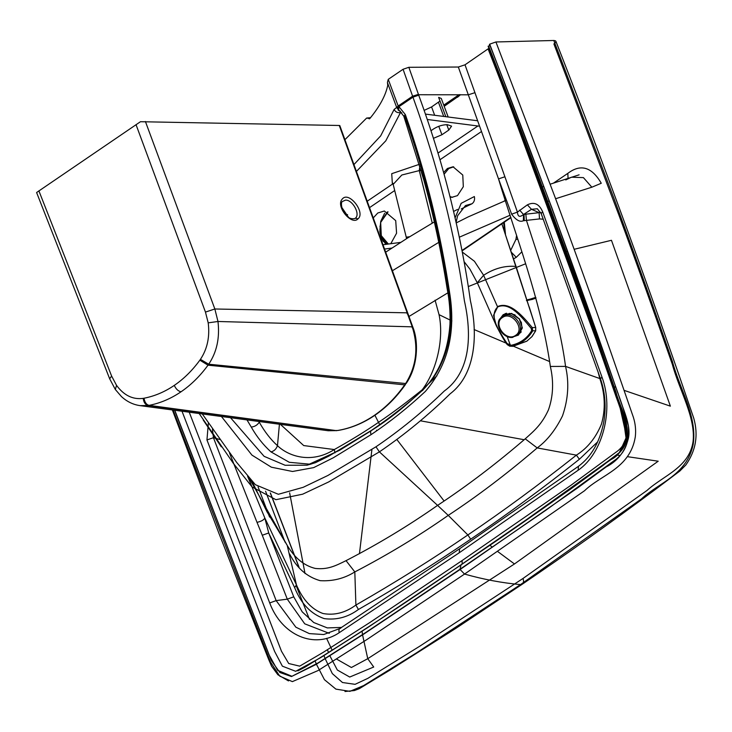 <?xml version="1.0" encoding="UTF-8"?>
<svg xmlns="http://www.w3.org/2000/svg" width="732" height="732" viewBox="0 0 732 732"><rect width="100%" height="100%" fill="white"/><g stroke="black" fill="none" stroke-linecap="round" stroke-linejoin="round"><path stroke-width="1.1" d="M504.064 224.312L503.415 222.766M388.363 244.04L381.29 235.667L380.667 222.464L388.042 211.85M387.777 244.122L381.281 235.914L380.64 222.327L387.429 211.905M406.589 238.641L406.891 237.086L409.609 236.738M419.875 166.137L419.299 170.602L432.264 223.059L419.262 170.602L401.813 175.012L393.185 184.363L406.571 238.541M367.217 201.227L392.956 183.769L392.379 184.089L391.73 173.685L419.345 164.325M423.032 170.135L419.262 170.602L419.866 166.082M406.891 237.086L407.047 238.358M431.002 130.699L433.765 128.823C438.349 126.014 442.915 124.641 447.472 124.715L451.58 126.142L448.798 130.076L441.918 134.752L433.445 138.321M424.157 110.376L431.578 106.945L434.671 115.281M390.778 243.719L396.579 233.206L395.71 220.634L384.355 211.008L377.785 212.994L373.265 217.907M400.541 111.337C398.839 110.898 398.318 109.352 398.949 106.68L398.254 106.222L394.145 109.416C395.417 112.005 397.531 113.048 400.486 112.554L400.111 111.127C398.318 110.642 397.696 109.013 398.254 106.222L388.253 79.349L387.448 82.341L387.75 85.315C385.7 95.416 379.725 106.488 369.825 118.538L369.193 118.877M439.996 101.053L431.578 106.945M445.815 116.699L438.624 97.365L441.286 98.472L448.176 117.001M369.825 118.538L368.233 118.3L370.044 118.273M246.968 419.875L251.259 427.067C256.639 436.583 263.2 444.855 270.941 451.873L289.305 462.304L310.798 464.271M371.023 430.837L339.611 450.29L307.092 465.195L285.096 465.259L264.106 456.329L230.498 417.67M344.918 139.684L366.631 118.062L370.52 117.687M366.631 118.062L368.233 118.3M202.27 413.909L236.665 462.395L255.367 484.694L278.352 494.283L303.194 487.311L327.89 475.48L375.974 446.795C399.992 430.443 422.767 411.851 444.297 391.025C470.685 371.947 472.003 334.917 464.417 300.925C454.975 233.984 437.828 166.063 412.958 97.155L398.949 106.68L405.327 114.576C425.759 172.532 440.637 232.675 449.97 295.005C455.743 333.627 447.536 365.762 425.356 391.428C407.925 407.687 389.836 422.09 371.078 434.625C370.218 432.155 370.575 430.645 372.121 430.096C393.743 416.279 413.635 399.626 431.816 380.137C448.597 356.072 454.307 327.634 448.954 294.831C439.804 233.307 425.118 173.905 404.915 116.617L406.095 116.772M388.253 79.349L403.067 69.275L408.831 67.298L458.333 67.024L465.012 64.809L489.36 47.992M488.839 46.674C528.047 146.848 565.626 248.175 601.576 350.665L615.932 391.895C619.693 406.91 628.559 418.384 627.333 436.821C625.119 453.364 611.01 458.47 603.369 465.195L569.761 489.708L461.041 564.903L569.761 489.708L603.369 465.195C611.01 458.47 625.119 453.364 627.333 436.821C628.559 418.384 619.693 406.91 615.932 391.895L601.576 350.665C565.626 248.175 528.047 146.848 488.839 46.674L489.69 44.167L495.921 41.971L553.804 40.489C556.585 40.727 556.622 41.88 553.904 43.947L618.558 214.137C636.831 263.795 654.756 313.854 672.324 364.298C679.442 390.549 695.674 417.405 693.103 441.277C689.489 467.501 663.576 475.361 647.024 490.458L523.032 578.445C524.194 582.37 523.362 584.42 520.534 584.584L416.105 653.109L363.658 685.564L349.896 691.356L335.897 689.123L324.432 679.68L316.407 664.208M270.273 492.956L298.83 566.916M336.537 659.038L351.397 667.511L367.748 658.69L514.468 563.96L497.668 551.498M362.56 634.873L367.748 658.69L373.713 667.017L349.722 677.045L337.324 670.009L329.867 655.817M328.558 652.605L327.405 649.751M555.597 198.738L591.849 187.209L601.274 183.256C591.785 166.905 580.632 163.611 567.822 173.374L568.05 178.288M258.817 421.458L259.247 422.163L259.833 421.595M173.063 410.021L270.474 662.021L279.743 676.139L292.361 681.62L317.99 670.594L366.979 639.494L464.546 574.071C483.779 579.497 502.436 583.001 520.534 584.584L641.616 498.794C658.956 482.544 686.936 475.15 693.195 444.278C697.367 416.38 679.836 389.433 672.36 361.324C654.582 310.148 632.109 247.398 613.901 198.271L553.804 40.489M316.325 664.016L315.135 661.06M460.007 569.231L365.552 632.64L318.136 662.89L291.949 676.286L277.62 670.32L269.028 654.792L174.783 410.249L269.028 654.792L277.62 670.32L291.949 676.286L318.136 662.89L365.552 632.64L460.007 569.231L546.008 510.131L613.791 460.94C624.918 453.419 629.776 441.698 628.376 425.768C624.945 413.406 621.358 402.28 617.607 392.37C577.045 274.866 534.351 158.835 489.525 44.277C534.351 158.835 577.045 274.866 617.607 392.37C621.358 402.28 624.945 413.406 628.376 425.768C629.776 441.698 624.918 453.419 613.791 460.94L546.008 510.131L460.007 569.231L461.041 564.903M182.003 411.21L274.582 651.361L282.369 666.166L295.691 671.308L320.616 657.665L367.171 627.928L460.071 565.562M412.766 96.633L412.61 96.194L418.43 94.355L412.766 96.633L412.958 97.155L418.713 95.169L418.558 94.73L468.315 94.803L498.519 178.882L504.906 176.769L465.012 64.809M219.655 439.438L213.442 437.718L206.955 439.941L269.705 602.939C281.765 635.449 314.55 649.467 339.255 632.668L459.193 552.806L578.134 470.246C602.839 453.447 614.075 409.508 601.96 377.035L600.505 378.837L541.195 213.607L542.613 211.713C539.173 203.853 534.095 201.556 527.379 204.841L517.423 212.106L511.631 214.183L498.519 178.882C515.474 235.64 540.472 298.29 550.354 366.448C553.859 381.738 553.236 396.204 548.469 409.838C541.936 424.075 534.863 430.279 525.21 438.834C496.25 463.759 467.043 485.947 437.59 505.382L379.396 451.864L375.974 446.795M488.162 49.071C532.951 163.529 575.617 279.478 616.152 396.918C620.178 407.751 623.618 418.356 626.464 428.705C627.498 439.127 623.801 447.096 615.402 452.623L570.731 485.435L462.084 560.575L462.157 564.015M289.634 492.856L305.024 573.559M376.577 430.178L376.376 430.974M371.911 449.53L359.439 553.74M362.084 631.359L362.523 634.617M390.43 420.754L386.99 423.334M396.808 439.456L444.059 500.953M490.019 545.294L492.334 547.207M279.423 424.212L277.474 445.669C270.712 439.566 264.636 431.724 259.247 422.163C257.38 425.1 254.718 426.729 251.259 427.067M280.383 424.34L303.716 445.568L334.314 449.549C350.793 440.344 365.597 431.23 378.728 422.208C391.638 413.525 406.159 402.701 422.282 389.735L422.721 390.531M221.403 416.462L251.945 455.112L271.352 467.19L292.526 471.481L313.68 467.62L333.353 457.747L371.078 434.625C389.836 422.09 407.925 407.687 425.356 391.428C447.536 365.762 455.743 333.627 449.97 295.005C440.637 232.675 425.759 172.532 405.327 114.576L403.808 116.214L404.915 116.617M307.101 465.195L315.51 462.661L328.732 456.164L371.499 430.361C390.513 417.377 407.697 403.863 423.05 389.817C439.063 373.329 448.039 351.461 449.97 324.212C450.409 312.189 449.439 300.175 447.069 288.188C441.295 251.506 433.564 215.519 423.874 180.237L403.808 116.214L399.727 111.035M418.713 95.169C431.688 130.689 442.485 166.027 451.104 201.172C459.422 234.963 465.854 268.187 470.429 300.861C477.859 332.941 476.413 373.851 450.171 393.779C428.028 415.437 404.43 434.799 379.396 451.864L328.631 481.958L302.655 494.192L275.909 499.7L252.092 486.954L233.288 463.283L199.141 413.488M527.379 204.841L531.487 209.306L537.343 208.757M519.619 210.111L523.517 214.494L531.487 209.306L539.118 212.673L540.646 212.344M504.906 176.769L517.423 212.106C517.917 217.505 520.278 217.029 523.517 214.494L523.38 220.735L524.258 220.661L524.03 214.375L525.841 214.183L526.445 220.378L524.258 220.661M523.38 220.735C519.985 222.382 516.069 220.195 511.631 214.183M249.228 478.261L287.209 545.358L266.997 511.787L252.119 481.592M346.044 560.648L354.819 571.921C387.896 554.7 419.033 535.851 448.24 515.374L437.59 505.382C408.511 525.741 377.996 544.169 346.044 560.648C335.247 566.001 327.625 569.789 315.227 568.425C304.009 565.653 294.667 557.967 287.209 545.358L296.433 584.859L264.828 518.027C263.849 519.976 261.242 521.413 257.014 522.346L229.509 452.971M459.312 237.205L510.158 215.199M548.259 201.245L549.156 200.934M591.849 187.209L583.422 177.62L571.491 177.199L565.745 179.935M624.122 390.366L670.375 406.15L611.467 240.297L574.144 249.301M567.556 251.085L566.641 251.332M525.466 263.84L468.297 286.569M270.941 451.873C274.033 451.205 276.211 449.128 277.474 445.669C288.463 456.292 311.283 464.161 334.314 449.549L334.954 452.888M525.841 214.183L539.118 212.673L539.493 218.923L543.272 219.216M539.493 218.923L526.445 220.378C540.701 264.938 558.525 313.918 565.562 366.393L550.354 366.448M525.21 438.834L537.197 447.92C507.047 473.723 477.392 496.204 448.24 515.374L467.867 534.955C433.051 558.8 395.728 582.169 355.898 605.062L354.819 571.921C344.369 578.49 332.813 581.409 320.14 580.668C306.845 576.88 296.689 567.986 289.652 553.996M474.089 329.537L549.567 361.544M614.77 386.908L615.859 387.32M403.067 69.275L412.61 96.194L398.171 106.003L396.735 107.604L399.242 110.806M597.678 441.844L579.378 459.257C543.281 487.915 507.056 514.569 470.694 539.2L467.867 534.955C502.774 511.394 538.944 484.785 576.395 455.139L537.197 447.92C547.106 440.646 555.551 429.968 562.505 415.877C568.279 399.123 569.304 382.626 565.562 366.393L599.837 378.563L597.971 371.563M420.378 420.79L524.203 439.731M617.094 455.066L620.205 455.551M627.91 456.741L658.205 461.206L514.468 563.96M579.378 459.257L576.395 455.139C587.439 448.204 595.784 437.864 601.429 424.139C605.657 409.344 605.126 394.145 599.837 378.563L600.368 378.426M358.415 609.491C347.993 617.195 336.601 620.242 324.239 618.622C310.908 614.02 301.044 603.68 294.63 587.604L296.433 584.859C302.764 599.737 311.594 609.28 322.931 613.498C334.35 615.621 345.348 612.803 355.898 605.062L358.415 609.491C396.954 587.412 434.378 563.979 470.694 539.2M294.63 587.604L268.726 532.969L262.266 535.248L287.292 599.16L293.742 596.836L302.179 611.815L313.744 622.529L327.323 627.91L341.57 627.425M329.281 633.363L304.741 623.838L287.292 599.16L276.156 600.615L295.865 627.205L309.334 633.61L323.727 634.534L339.877 628.504L459.687 548.716L459.193 552.806M293.742 596.836L268.726 532.969L264.828 518.027L247.608 476.267M392.407 270.73L440.444 241.313M449.494 291.839L408.987 316.48M456.1 222.363L457.61 215.748L465.488 205.536L472.039 203.743L461.233 208.949M454.965 217.377L455.359 216.471M453.712 166.832L448.753 168.534L444.077 174.262M449.97 196.615L452.541 197.32M443.61 172.578L447.408 168.479L453.044 166.786L462.77 175.04L463.319 186.687L457.5 195.618L451.864 197.32L450.089 197.064M436.94 375.781L422.282 389.735C437.224 369.779 444.05 337.864 439.035 314.641L451.918 320.936M455.084 217.898L461.169 203.35L474.354 196.542C474.977 199.671 474.208 202.069 472.039 203.743M435.092 300.202L439.035 314.641M269.705 602.939L276.156 600.615L213.442 437.718L212.472 429.153M489.69 44.167L551.891 207.87L618.201 393.816C622.2 407.742 631.652 425.018 628.294 438.697C624.963 451.681 617.57 461.096 606.133 466.952L577.896 487.713L460.108 569.514L464.546 574.071L584.52 490.751C601.365 474.473 629.996 468.553 635.248 437.15C636.209 429.556 635.23 421.916 632.32 414.239L611.174 353.135C593.89 303.643 572.296 243.719 554.719 196.35L495.921 41.971M174.582 410.222L271.362 660.648L279.853 672.498L291.482 676.533L315.785 664.592L364.161 633.83L460.108 569.514L364.161 633.83L315.785 664.592L291.482 676.533L279.853 672.498L271.362 660.648L174.582 410.222M258.067 486.862L269.577 517.067M296.185 585.692L309.49 619.409M323.974 655.671L325.127 658.535M325.209 658.736L332.337 673.623L342.475 682.517L355.075 684.328L367.867 678.344L419.884 646.127L523.032 578.445M380.009 226.032L381.107 237.369L385.874 244.369M339.794 125.556L412.811 327.067C418.567 340.874 418.347 365.762 406.278 383.321L405.638 383.522C416.481 366.22 418.686 347.325 412.235 326.838L339.282 125.483L140.462 121.713L36.6 192.516L109.663 378.773L111.621 376.065L38.888 190.851M336.94 430.608L328.302 430.745L337.8 430.462C350.518 428.312 362.642 423.325 374.171 415.492C385.691 407.614 395.866 397.394 404.714 384.849L405.638 383.522L208.702 364.216C216.791 352.183 219.884 337.937 217.98 321.485L214.851 308.986L407.175 312.829L407.175 313.799M412.244 327.808L412.235 326.838L217.98 321.485L208.199 322.849C209.947 336.747 207.357 348.917 200.431 359.357L199.845 360.181C192.324 370.493 183.814 378.892 174.298 385.38C164.837 391.84 154.754 396.122 144.048 398.226L143.198 398.373C132.812 399.745 123.918 395.408 116.534 385.343L115.345 389.516L121.466 396.598C126.938 401.639 133.151 404.65 140.087 405.638L148.093 405.537L336.702 430.681L149.072 405.363C160.281 403.186 170.931 398.656 181.024 391.794C191.098 384.913 200.092 376.038 208.016 365.177L404.714 384.849L406.278 383.321M355.432 218.154L354.965 218.52C351.552 219.261 348.743 218.273 346.556 215.547L342.164 208.629C341.213 204.869 341.213 202.526 342.173 201.611L345.504 200.12C352.568 199.68 360.592 214.211 355.432 218.154L358.003 218.85C365.762 212.701 349.338 191.281 342.576 198.674L341.817 199.561C335.988 206.982 351.772 225.776 358.003 218.85M348.432 217.148L341.807 207.421M527.498 299.781L535.861 297.704M534.836 298.583L527.205 300.532M510.762 250.243L515.914 239.437L517.616 239.254M515.914 239.437L516.536 235.713M521.577 252.11L516.27 257.335L513.589 258.853M504.275 222.18L505.473 234.249M503.589 222.647L504.851 232.419M529.181 306.845L535.705 327.433L532.31 327.625C523.755 317.587 510.369 300.614 497.476 306.644L483.605 275.269C494.173 268.397 504.988 265.46 516.06 266.448L535.678 327.433L535.614 330.864L531.825 336.747L526.766 341.204L511.842 346.282M531.642 330.69L535.614 330.864L535.723 327.497L535.687 330.8L532.091 336.491L526.811 341.194L512.858 346.337L510.323 346.181C520.168 344.415 527.607 339.364 532.631 331.01L532.31 327.625L531.267 328.458C522.721 318.475 510.177 301.245 497.668 306.964C487.896 316.389 500.706 333.444 507.697 344.479L509.783 345.559C519.455 343.839 526.747 338.879 531.642 330.69L531.267 328.458M462.285 252.028L474.437 261.278L483.605 275.269L477.291 282.753L469.962 269.193L464.079 261.617M501.832 223.846L516.06 266.54M383.303 241.569L381.235 237.397L379.807 231.376M509.783 345.559L510.323 346.181L509.765 346.199L507.303 344.671C505.409 342.567 501.768 336.317 496.378 325.923L493.551 315.263L497.668 306.964M510.323 346.181L507.377 344.58L496.378 325.923M499.974 318.896L503.287 314.559L511.613 313.415L519.51 318.951L522.346 327.927L518.466 335.082L513.882 336.619M510.186 344.763L507.175 336.546M515.593 335.366C506.288 342.43 492.38 323.626 502.408 317.542C511.714 310.478 525.622 329.281 515.593 335.366M506.004 314.897L499.407 319.39L503.351 315.245L506.983 314.046L506.004 314.897C514.642 313.387 523.664 325.584 519.308 332.895L517.863 334.872L513.69 336.528M500.386 318.539L506.983 314.046M518.832 334.094L522.044 327.03L519.308 319.051L511.76 313.763L503.79 314.852L502.811 315.638M514.02 314.614L519.327 318.942L521.422 323.123M502.463 317.505L502.902 316.828M509.262 313.369L515.035 314.879M521.294 322.089L521.989 328.009M505.354 313.525L503.79 314.787L506.544 313.204M521.294 331.861L519.436 333.554M502.042 317.807L502.243 317.267M503.259 316.581L502.957 317.203M504.028 316.059L503.589 316.883M499.407 319.39C495.052 326.701 504.074 338.898 512.711 337.379L519.308 332.895M381.903 237.397L386.386 244.085M437.992 153.098L477.877 125.986M401.841 112.728L400.486 112.554L385.801 140.819L356.42 171.434M393.148 184.244L392.416 184.089M481.5 131.513L439.959 159.759M394.704 190.53L369.541 207.632M438.779 126.307L441.918 134.752M503.945 201.227L505.409 200.229M444.123 106.085L456.777 97.475L459.815 94.657M443.985 105.719L457.939 96.615M444.205 106.314L456.777 97.475M459.54 95.05L458.012 96.176L459.257 94.886M459.147 94.648L443.766 105.124M285.077 542.202L265.57 491.236M553.621 183.027L567.822 173.374M510.817 217.276L461.983 250.481M601.96 377.035L542.613 211.713M208.364 423.114L206.955 439.941M462.084 560.575L369.578 622.703L323.288 652.322L299.69 666.147L288.701 663.512L281.472 651.233L189.222 412.171M475.013 92.653L468.315 94.803L458.333 67.024M379.688 424.661L374.903 415.254M600.505 378.837C605.236 392.709 606.297 407.23 603.699 422.391C599.783 442.009 591.383 456.631 578.509 466.257L578.134 470.246M262.266 535.248L257.014 522.346M340.737 628.221C339.007 628.596 338.513 630.078 339.255 632.668M418.43 94.355L408.831 67.298M387.576 82.991L396.735 107.604M427.287 119.481L479.597 126.206M394.145 109.416L380.667 135.905L353.94 164.581M346.392 215.382L347.581 214.567M448.798 130.076L446.785 124.678M443.72 116.434L438.459 102.27M384.556 249.054L391.968 248.057M338.303 430.379L338.056 430.462C350.921 428.275 363.145 423.242 374.738 415.373C386.286 407.468 396.488 397.229 405.354 384.648M143.198 398.373C143.756 402.435 145.384 404.823 148.093 405.537L149.072 405.363C146.354 404.65 144.68 402.271 144.048 398.226M199.845 360.181L208.016 365.177L208.702 364.216L200.431 359.357M208.199 322.849L205.463 312.088L214.851 308.986L145.412 121.521M205.463 312.088L136.024 124.623M116.534 385.343L111.621 376.065M115.345 389.516L109.663 378.773M181.024 391.794C178.15 391.144 175.909 389.003 174.298 385.38M527.067 300.111L535.769 297.357M535.916 297.906L532.466 299.388L526.427 300.605M511.458 252.366L516.27 257.335M509.774 346.199L512.912 346.181M384.629 213.259L380.741 221.32L379.899 230.187L381.399 237.223L385.782 244.296M393.139 183.348L392.389 183.101L393.185 184.363M457.482 97.283L460.547 94.675M299.059 567.19L270.428 493.002M510.936 217.651L462.057 250.884M460.501 565.15C512.574 530.361 563.548 494.475 613.416 457.5L619.958 452.074C623.463 448.103 625.714 442.942 626.702 436.601C628.212 419.244 618.641 405.308 614.752 390.092C574.62 274.024 532.411 159.384 488.107 46.18L614.029 388.006L622.475 412.573L626.208 439.292L619.839 452.202L612.117 458.488L515.255 527.745L460.501 565.15L514.788 528.065L611.659 458.827L619.016 453.062L626.171 439.447L625.75 422.227L611.412 380.475L488.107 46.18C530.169 153.674 570.356 262.468 608.667 372.551L626.089 423.499C628.331 434.835 626.244 444.406 619.839 452.202L612.153 458.461C562.67 495.088 512.126 530.654 460.501 565.15C512.318 530.508 562.725 495.052 611.705 458.79L619.217 452.861C622.996 448.99 625.457 443.766 626.61 437.178C627.269 426.957 625.375 417.249 620.928 408.035L605.913 364.646C568.435 257.252 529.163 151.094 488.107 46.18C528.156 148.514 566.504 252.037 603.141 356.731L626.07 423.435C628.34 434.781 626.263 444.37 619.848 452.184L613.562 457.39C563.951 494.192 512.931 530.114 460.501 565.15C512.418 530.444 562.89 494.933 611.925 458.625L619.83 452.211C626.793 443.528 628.66 433.17 625.412 421.129L600.377 348.835C564.573 246.821 527.15 145.933 488.107 46.18L597.596 340.929L625.018 419.967L626.482 437.937L619.162 452.916L613.59 457.372L515.685 527.452L460.501 565.15C513.059 530.032 564.143 494.063 613.755 457.253L619.903 452.129C626.812 443.446 628.651 433.124 625.421 421.156L594.814 333.042C560.703 236.399 525.128 140.782 488.107 46.18C524.121 138.202 558.763 231.193 592.023 325.145L623.499 415.529C626.51 422.273 627.562 429.373 626.665 436.839C624.25 450.793 616.82 455.176 612.108 458.497C562.634 495.116 512.098 530.663 460.501 565.15L514.02 528.596L613.471 457.463L619.29 452.788L626.647 436.977L618.641 401.383L589.233 317.258L488.107 46.18L586.423 309.38L601.75 352.742L624.625 418.759L626.189 439.365L619.83 452.211L611.879 458.662L515.008 527.909L460.501 565.15L515.392 527.653L613.416 457.509L619.958 452.074L626.427 438.203L625.64 421.833L598.977 344.845L583.614 301.502L488.107 46.18L580.796 293.623L622.319 412.089L626.729 436.354L619.492 452.577L613.572 457.39L514.02 528.596L460.501 565.15C512.931 530.105 563.914 494.228 613.425 457.5L619.181 452.898C626.857 443.61 628.88 432.841 625.229 420.589L577.978 285.755L488.107 46.18L575.151 277.895L594.997 333.554L625.558 421.595L626.519 437.745L619.867 452.175L617.424 454.471L514.532 528.239L460.501 565.15C512.409 530.444 562.881 494.942 611.906 458.644L619.83 452.211C625.412 445.651 627.727 437.306 626.766 427.177L614.999 390.824L572.314 270.035L488.107 46.18L568.05 258.25L614.121 388.271L626.72 426.783C627.8 437.05 625.503 445.532 619.821 452.22L611.778 458.735C562.78 495.015 512.354 530.48 460.501 565.15C512.455 530.416 562.954 494.896 612.007 458.571C618.018 456.036 622.749 449.622 626.199 439.328C629.52 420.507 618.339 405.226 614.313 388.829L563.768 246.474L488.107 46.18C532.42 159.402 574.638 274.07 614.77 390.165C618.668 405.437 628.376 419.5 626.647 436.94C624.725 450.436 616.335 455.579 609.811 460.218L522.2 522.959L460.501 565.15L531.075 516.81L588.812 475.782L619.327 452.751L626.217 439.264L622.886 413.699L614.77 390.174L488.107 46.18C532.457 159.494 574.702 274.253 614.871 390.449C618.805 406.388 629.849 421.531 626.07 439.877L619.821 452.22L588.4 476.075L539.942 510.643L460.501 565.15L543.528 508.136L610.241 459.888C617.762 456.841 623.225 449.219 626.638 437.013C628.431 419.656 618.732 405.601 614.862 390.412C574.702 274.235 532.448 159.485 488.107 46.18L614.779 390.174L622.886 413.708L626.217 439.264L619.327 452.751L597.788 469.175L551.745 502.362L460.501 565.15L557.638 498.199L601.329 466.549L619.821 452.22L626.07 439.886C629.813 420.854 618.284 405.208 614.24 388.619C574.263 273.045 532.219 158.899 488.107 46.18C532.182 158.798 574.19 272.844 614.13 388.308C618.183 404.933 629.657 420.543 626.135 439.621L619.858 452.184L613.626 457.344C563.942 494.201 512.903 530.133 460.501 565.15C408.172 601.338 356.429 635.294 305.271 667.008L297.869 670.878M326.582 638.341L332.182 650.327M578.509 466.257L459.687 548.716M537.279 208.73L541.195 213.607M579.104 174.829L550.199 184.19M543.766 186.404L542.86 186.715M505.528 200.595L468.206 216.892L456.219 222.921M398.181 110.093L399.544 110.971M385.682 252.174L407.422 238.12L436.034 220.908M453.584 211.438L457.546 209.434M203.258 420.095L221.32 446.849M172.359 409.929L218.914 533.317L268.58 659.248L271.609 666.257L277.885 674.758L288.509 680.934M344.964 691.511L354.425 690.532L359.256 688.693L389.964 670.109L456.082 628.202L522.337 584.163C566.358 554.28 610.488 522.868 654.747 489.928L679.845 471.024L685.893 464.921C695.912 450.601 698.529 435.018 693.735 418.155L680.065 378.224C640.491 263.831 598.648 150.417 555.844 41.166M477.639 120.762L425.448 114.101M382.992 244.753L400.743 242.383M140.077 405.638L328.32 430.755M501.868 223.818L535.742 327.46M496.351 325.859L477.291 282.753M503.03 315.446L502.573 315.84M519.07 333.893L518.613 334.295"/></g></svg>
